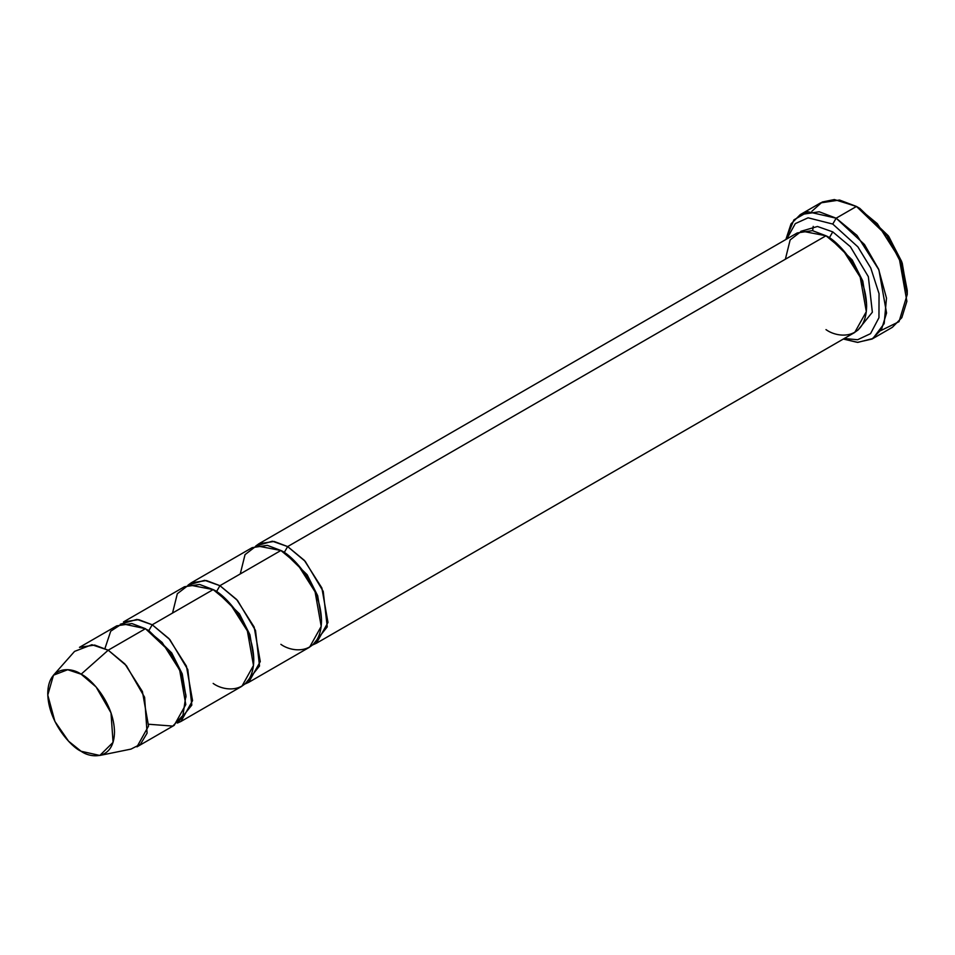 <?xml version="1.0" encoding="UTF-8"?>
<svg xmlns="http://www.w3.org/2000/svg" width="955" height="955" viewBox="0 0 955 955"><rect width="100%" height="100%" fill="white"/><g stroke="black" fill="none" stroke-linecap="round" stroke-linejoin="round"><path stroke-width="1.43" d="M907.25 294.427L907.25 290.511L901.675 261.539L888.293 235.778L859.846 208.417L856.468 206.459L886.932 235.778L901.269 263.377L907.25 294.427L899.013 321.68L880.749 330.633M832.76 224.055L857.865 246.844L870.757 267.985L879.042 293.674L878.958 317.705L870.542 333.653L857.614 339.741L844.232 338.512L857.614 339.741L870.542 333.653L878.958 317.705L879.042 293.674L870.757 267.985L857.865 246.844L832.76 224.055L808.085 217.812L795.288 223.625L786.765 238.989L795.288 223.625L808.085 217.812L832.76 224.055L836.15 218.194L832.76 224.055M843.337 339.037L857.817 342.379L872.894 338.524L884.175 323.626L886.491 298.151L878.564 269.059L864.454 244.48L836.15 218.194L856.993 235.396L878.91 269.883L886.562 313.025L881.513 329.391L872.058 339.037L857.375 342.368L843.337 339.037M287.658 546.582L304.335 560.358L321.859 587.946L327.983 622.457L316.38 643.264L312.798 644.876L327.243 626.91L323.232 591.396L305.266 561.397L287.658 546.582L284.268 552.456L307.14 574.731L317.669 595.705L321.477 618.852L317.669 595.705L307.14 574.731L284.268 552.456L287.658 546.582L272.366 541.21L255.737 546.045L258.924 543.741L274.109 541.449L287.658 546.582L825.991 235.778L287.658 546.582M316.38 643.264L854.725 332.459L866.328 311.652L860.204 277.141L842.668 249.553L825.991 235.778C837.881 240.756 866.066 271.113 866.627 306.149C866.066 340.553 837.881 338.357 825.991 329.606M832.76 231.874L829.382 237.735L852.254 260.011L862.771 280.997L866.579 304.132L862.771 280.997L852.254 260.011L829.382 237.735L832.76 231.874L817.48 226.49L800.851 231.325L817.48 226.49L832.76 231.874L850.368 246.677L868.346 276.675L872.357 312.201L857.9 330.155L872.357 312.201L868.346 276.675L850.368 246.677L832.76 231.874M827.722 236.828L829.382 237.735L827.722 236.828M785.368 259.235L790.143 239.92L801.615 231.086L825.991 235.778L812.454 230.644L797.258 232.936L258.924 543.741M872.058 339.037L892.376 327.302L901.83 317.657L906.88 301.303L899.228 258.148L877.311 223.673L856.468 206.459L836.15 218.194L856.468 206.459L839.541 200.037L820.548 202.902L800.242 214.636L819.223 211.771L836.15 218.194L808.002 211.771L793.915 219.877L785.87 239.514L791.015 223.9L800.242 214.636M282.608 551.536L284.268 552.456L282.608 551.536M240.254 573.955L245.029 554.64L256.501 545.806L280.877 550.498L219.937 585.678L216.558 591.551L239.43 613.826L249.947 634.8L253.755 657.947L249.947 634.8L239.43 613.826L216.558 591.551L219.937 585.678L204.657 580.306L188.028 585.14L191.215 582.837L206.399 580.545L219.937 585.678L236.613 599.454L254.149 627.041L260.273 661.552L248.67 682.359L245.077 683.971L259.521 666.005L255.522 630.491L237.544 600.48L219.937 585.678L280.877 550.498L267.34 545.365L252.156 547.657L191.215 582.837M99.821 755.453L130.978 749.102L140.445 744.279L147.094 733.154L144.599 697.257L126.418 665.683L108.213 650.188L124.89 663.952L142.414 691.539L148.538 726.063L136.935 746.87L174.18 725.358L185.783 704.563L179.659 670.04L162.135 642.452L145.447 628.688L108.213 650.188L81.127 674.206L96.073 686.932L111.007 712.86L113.06 742.357L99.821 755.453L81.127 751.275C90.88 758.461 114.039 760.264 114.493 732.008C114.039 703.226 90.88 678.301 81.127 674.206C71.362 667.02 48.204 665.217 47.75 693.473C48.204 722.267 71.362 747.192 81.127 751.275L68.569 741.199L54.913 721.467L47.774 695.049L53.48 675.197L67.71 669.718L81.127 674.206L108.213 650.188L91.883 644.721L74.562 651.394L53.48 675.197M172.533 613.05L177.32 593.735L188.792 584.902L213.168 589.593L152.227 624.773L168.904 638.549L186.428 666.136L192.552 700.648L180.949 721.455L177.367 723.066L191.812 705.1L187.801 669.586L169.835 639.575L152.227 624.773L148.837 630.646L171.709 652.922L182.238 673.896L186.046 697.043L182.238 673.896L171.709 652.922L148.837 630.646L152.227 624.773L136.935 619.401L120.306 624.236M147.177 629.727L148.837 630.646L147.177 629.727M104.955 648.457L110.732 631.183L122.121 623.722L145.447 628.688L168.82 650.725L180.22 671.389L185.962 695.371L182.906 715.414L172.795 726.087L148.705 724.248M214.899 590.632L216.558 591.551L214.899 590.632M248.67 682.359L309.611 647.168L321.214 626.373L315.09 591.849L297.566 564.262L280.877 550.498C292.767 555.476 320.952 585.821 321.513 620.869C320.952 655.273 292.767 653.077 280.877 644.327M180.949 721.455L241.901 686.263L253.493 665.468L247.381 630.945L229.845 603.357L213.168 589.593L199.619 584.46L184.434 586.752L123.493 621.932L138.678 619.64L152.227 624.773L213.168 589.593C225.046 594.571 253.242 624.916 253.791 659.965C253.242 694.369 225.046 692.172 213.168 683.422M79.48 647.347L94.664 645.055L108.213 650.188L145.447 628.688L131.909 623.555L116.725 625.847L79.48 647.347M812.669 230.68L813.218 226.371M811.857 211.306L822.207 202.03L834.36 199.547L856.468 206.459L859.846 208.417L888.818 236.554L902.212 263.055L907.226 292.421M859.846 208.417L856.468 206.459"/></g></svg>
